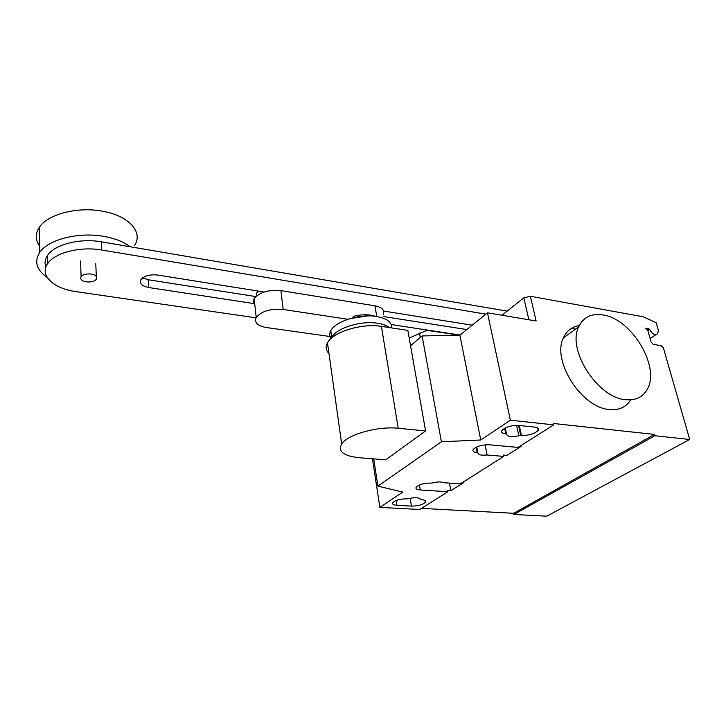 <?xml version="1.0" encoding="UTF-8"?>
<svg xmlns="http://www.w3.org/2000/svg" width="726" height="726" viewBox="0 0 726 726"><rect width="100%" height="100%" fill="white"/><g stroke="black" fill="none" stroke-linecap="round" stroke-linejoin="round"><path stroke-width="1.09" d="M256.813 295.682L256.532 293.177L258.365 291.09M347.872 319.286L283.204 309.457L280.898 290.627L374.979 305.818L376.73 316.527M383.219 314.34C384.871 310.12 382.121 307.279 374.979 305.818M280.898 290.627C268.393 289.556 259.481 292.233 254.145 298.64C252.893 300.918 253.12 303.023 254.835 304.947M283.204 309.457C270.607 308.468 261.614 311.127 256.214 317.416C254.036 322.489 257.412 325.856 266.351 327.517L331.646 336.746M264.11 292.006L157.678 275.045C149.865 274.265 144.283 275.789 140.944 279.61C139.247 283.458 141.833 286.098 148.712 287.523L254.699 303.704M255.797 296.571L148.222 279.746L142.632 277.867M472.236 325.175L383.627 311.055M466.818 329.568L383.591 316.554M391.232 324.549L460.057 335.058M507.147 311.118L101.35 241.831C80.196 237.937 54.604 244.444 47.589 255.352C44.976 259.2 44.413 263.093 45.892 267.023M255.988 317.825L75.894 291.607C53.579 288.685 39.05 275.218 47.734 263.511C54.786 252.684 80.477 246.178 101.704 250.007L485.839 314.131M571.362 328.406L575.582 329.114M86.33 281.86C91.049 282.332 94.407 281.461 96.404 279.238C97.547 276.778 95.823 275.054 91.222 274.065C86.485 273.575 83.118 274.446 81.094 276.67C79.951 279.165 81.693 280.889 86.33 281.86M130.145 246.74C123.765 241.858 115.071 238.409 104.072 236.422C78.798 231.685 48.088 239.453 39.658 252.503C34.013 261.669 36.536 269.99 47.235 277.459M134.619 245.315C143.321 232.347 129.273 215.921 102.956 211.302C77.972 206.32 47.626 214.106 39.295 227.419C35.238 233.736 35.329 239.961 39.567 246.105M353.108 316.427C359.443 314.775 365.477 314.358 371.222 315.184L376.141 316.436M349.787 318.678L367.401 315.937M330.956 338.606C329.323 336.192 329.268 333.561 330.784 330.711C335.258 321.309 359.924 313.559 376.622 316.509C386.976 318.424 391.986 322.226 391.668 327.925M331.319 338.28L331.737 337.436C336.247 328.107 360.994 320.384 377.729 323.279C382.82 324.077 386.722 325.511 389.435 327.589M425.581 430.917L385.769 459.821L359.234 457.725C343.57 456.046 337.708 451.445 341.665 443.94C347.455 434.538 377.965 425.962 398.229 428.276L425.581 430.917L407.83 330.357L381.395 326.373C361.82 323.016 332.78 332.027 327.48 342.835C325.339 346.819 325.838 350.359 328.978 353.471M625.358 399.654C635.359 400.679 642.601 397.34 647.075 389.635C660.887 367.374 631.684 318.714 602.952 314.939C591.372 313.142 583.259 317.135 578.622 326.927C566.952 349.714 597.398 397.639 625.358 399.654M630.712 399.835C626.148 407.232 618.988 410.453 609.232 409.518C581.435 407.713 551.615 360.504 563.43 337.844C566.616 330.838 571.888 326.754 579.23 325.602M520.714 435.382C512.139 437.442 507.41 436.97 506.539 433.976L505.813 433.903C502.22 433.44 500.931 432.288 501.938 430.436C505.55 426.97 511.149 425.3 518.736 425.427L534.463 427.079C537.866 427.532 539.091 428.639 538.138 430.391C534.554 433.849 528.982 435.536 521.422 435.455L520.714 435.382L518.555 425.409M506.539 433.976L505.26 427.932M420.79 499.651L421.452 499.688C424.864 499.978 426.189 500.831 425.418 502.256C422.659 504.761 418.004 506.049 411.46 506.113L396.913 505.323C393.347 505.042 391.967 504.153 392.766 502.655C395.543 500.15 400.217 498.88 406.796 498.835L407.477 498.88C415.018 497.138 419.456 497.401 420.79 499.651L420.726 499.288M372.456 458.768L379.861 507.383L419.737 509.489L447.851 491.729L420.309 489.977C416.724 489.66 415.354 488.716 416.207 487.146C419.147 484.451 424.02 483.099 430.808 483.089L431.498 483.135C436.961 481.701 441.163 481.565 444.112 482.745L460.32 483.861L503.771 456.418L487.119 454.984L485.086 444.82M373.727 458.868L377.892 486.13L402.767 492.074L379.861 507.383M459.249 335.203L426.952 330.321L409.192 338.062M420.272 337.463L419.492 333.143M519.825 446.281L521.132 446.399L506.857 455.393L503.499 455.102L503.771 456.418M487.119 454.984C481.193 455.583 478.107 454.839 477.871 452.752L477.163 452.688C473.57 452.28 472.245 451.191 473.207 449.43C476.583 446.245 481.937 444.693 489.251 444.766L518.028 447.416L553.747 424.855L553.43 423.485L654.507 434.438L654.861 435.736L513.89 514.462L546.723 516.195L689.7 439.484L663.41 347.917L661.259 345.694L653.273 344.378L651.113 342.146L647.81 330.439L645.659 328.216L648.899 328.778L649.725 329.568C652.447 334.323 655.088 335.657 657.638 333.57L658.391 330.439L656.186 322.761L643.245 316.79L530.352 296.262L523.818 297.869L501.965 315.247M476.728 446.944L477.871 452.752M462.108 482.736L463.36 482.817L450.873 490.694L447.624 490.486L447.851 491.729M449.485 483.117L450.873 490.694M516.585 425.336L518.863 435.89M480.748 439.983L510.378 420.191L487.473 312.815L459.885 335.194L480.748 439.983L441.408 441.78L422.096 335.92L410.544 345.73M459.885 335.194L422.096 335.92M377.892 486.13L441.408 441.78M510.378 420.191L553.747 424.855M487.473 312.815L536.142 320.983L530.352 296.262M421.497 508.372L513.654 513.3L513.89 514.462M513.654 513.3L654.507 434.438M654.861 435.736L689.7 439.484M148.712 287.523L148.222 279.746M101.704 250.007L101.35 241.831M398.229 428.276L381.395 326.373M505.813 433.903L504.624 428.258M521.422 435.455L519.262 425.481M411.46 506.113L410.154 498.227M396.913 505.323L396.151 500.523M476.093 447.243L477.163 452.688M419.456 484.977L420.309 489.977M523.818 297.869L528.873 319.758M647.901 330.775L649.725 329.568M647.501 329.713L648.899 328.778M256.214 317.416L254.145 298.64M47.734 263.511L47.589 255.352M95.787 263.638L96.295 276.434M39.295 227.419L39.658 252.503M80.577 260.979L81.094 276.67M331.737 337.436L330.784 330.711M341.665 443.94L327.48 342.835M563.43 337.844L578.622 326.927M538.138 430.391L537.603 427.977M425.418 502.256L425.137 500.631M655.941 334.677L650.088 338.516"/></g></svg>

